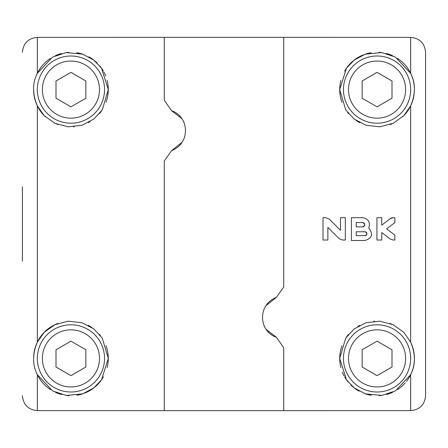 <?xml version="1.0" encoding="UTF-8"?>
<svg xmlns="http://www.w3.org/2000/svg" width="448" height="448" viewBox="0 0 448 448"><rect width="100%" height="100%" fill="white"/><g stroke="black" fill="none" stroke-linecap="round" stroke-linejoin="round"><path stroke-width="0.67" d="M22.4 186.939L22.4 261.061M119.465 410.614L37.335 410.614C28.263 409.724 23.29 404.746 22.4 395.674M119.465 37.335L164.265 37.335L164.265 100.274L171.545 110.673C189.515 116.844 190.702 143.298 171.545 150.662L164.265 161.056L164.265 410.665L283.735 410.665L283.735 347.726L283.735 410.665L328.535 410.665M119.465 410.665L164.265 410.665L164.265 161.056L171.545 150.662L182.151 142.195M181.759 118.552L171.545 110.673L164.265 100.274L164.265 37.335L283.735 37.335L283.735 286.944L276.455 297.338L283.735 286.944L283.735 37.335L328.535 37.335M22.4 52.326C23.29 43.266 28.269 38.287 37.335 37.386L119.465 37.386M37.335 37.386L37.335 73.326L52.528 57.12L66.17 52.573L82.628 54.146L93.878 60.144L101.556 68.247L108.287 89.6L102.323 109.81L93.974 118.972L82.102 125.216L68.253 126.829L54.863 123.295L44.206 115.668L37.335 105.874C32.346 93.923 32.346 83.076 37.335 73.326A37.335 37.335 0 0 1 50.445 58.391M57.798 323.45A37.335 37.335 0 0 0 37.335 342.126L44.178 332.36L54.746 324.761L68.085 321.182L81.978 322.75L93.912 328.983L102.295 338.15L108.287 358.4L101.578 379.725L93.918 387.822L82.729 393.82L66.326 395.45L52.623 390.936L37.335 374.674C32.346 364.902 32.346 354.049 37.335 342.126A37.335 37.335 0 0 0 33.606 359.162M106.064 102.228A37.335 37.335 0 0 0 107.094 80.315M105.694 75.986A37.335 37.335 0 0 0 103.863 72.016M103.331 71.053A37.335 37.335 0 0 0 99.753 65.867M97.322 63.19A37.335 37.335 0 0 0 88.844 56.84M83.345 54.387A37.335 37.335 0 0 0 76.591 52.696M68.768 52.332A37.335 37.335 0 0 0 65.722 52.634M61.421 53.497A37.335 37.335 0 0 0 55.406 55.647M33.606 88.81A37.335 37.335 0 0 0 45.332 116.771M56.868 124.18A37.335 37.335 0 0 0 57.999 124.622M73.506 126.846A37.335 37.335 0 0 0 74.284 126.784M88.379 122.606A37.335 37.335 0 0 0 90.031 121.677M99.618 113.495A37.335 37.335 0 0 0 101.517 111.009M107.134 367.534A37.335 37.335 0 0 0 106.002 345.598M100.324 335.378A37.335 37.335 0 0 0 99.484 334.348M91.711 327.382A37.335 37.335 0 0 0 88.178 325.287M37.335 410.614L37.335 374.674A37.335 37.335 0 0 0 50.568 389.687M55.552 392.42A37.335 37.335 0 0 0 61.628 394.554M66.338 395.45A37.335 37.335 0 0 0 69.02 395.685M76.832 395.265A37.335 37.335 0 0 0 83.53 393.546M84.823 393.053A37.335 37.335 0 0 0 103.404 376.824M85.865 80.976L85.865 98.224L70.935 106.842L56 98.224L56 80.976L70.935 72.358L85.865 80.976M99.495 89.6A28.56 28.56 0 0 0 56.655 64.865A28.56 28.56 0 0 0 56.655 114.335A28.56 28.56 0 0 0 99.495 89.6M104.535 89.6A33.6 33.6 0 0 0 54.135 60.502A33.6 33.6 0 0 0 54.135 118.698A33.6 33.6 0 0 0 104.535 89.6M104.535 358.4A33.6 33.6 0 0 0 54.135 329.302A33.6 33.6 0 0 0 54.135 387.498A33.6 33.6 0 0 0 104.535 358.4M99.495 358.4A28.56 28.56 0 0 0 56.655 333.665A28.56 28.56 0 0 0 56.655 383.135A28.56 28.56 0 0 0 99.495 358.4M85.865 349.776L85.865 367.024L70.935 375.642L56 367.024L56 349.776L70.935 341.158L85.865 349.776M266.241 329.448L276.455 337.327L283.735 347.726L276.455 337.327C258.485 331.156 257.298 304.702 276.455 297.338L265.888 305.743M425.6 224L425.6 52.326C424.698 43.254 419.72 38.276 410.665 37.386C419.737 38.287 424.715 43.266 425.6 52.326L425.6 395.674C424.715 404.729 419.737 409.713 410.665 410.614L328.535 410.614M410.665 374.674L395.472 390.88L381.83 395.427L365.372 393.854L354.122 387.856L346.444 379.753L339.713 358.4L345.677 338.19L354.026 329.028L365.898 322.784L379.747 321.171L393.137 324.705L403.794 332.332L410.665 342.126C415.654 354.077 415.654 364.924 410.665 374.674L410.665 410.614M276.455 337.327C258.485 331.156 257.298 304.702 276.455 297.338M410.665 105.874L403.822 115.64L393.254 123.239L379.915 126.818L366.022 125.25L354.088 119.017L345.705 109.85L339.713 89.6L346.422 68.275L354.082 60.178L365.271 54.18L381.674 52.55L395.377 57.064L410.665 73.326C415.654 83.098 415.654 93.951 410.665 105.874L410.665 342.126A37.335 37.335 0 0 1 406.493 381.371M410.665 73.326L410.665 37.386L328.535 37.386M381.769 232.574L390.169 239.014L381.769 232.574L381.769 240.016L376.919 240.016L376.919 217.689L381.769 217.689L381.769 225.131L390.169 218.691L381.769 225.131M393.126 217.689L390.169 218.691A4.855 4.855 0 0 1 393.126 217.689L394.873 217.689L394.873 222.544L386.646 228.855L394.873 235.161L394.873 240.016L393.126 240.016L390.169 239.014M368.743 228.054C370.535 222.292 368.469 218.837 362.544 217.689L351.383 217.689L351.383 240.503L364.969 240.503C372.226 238.179 373.486 234.035 368.743 228.054M329.286 219.111L340.48 230.311L340.48 217.689L345.335 217.689L345.335 240.016L342.49 240.016L339.058 238.594L327.863 227.399L327.863 240.016L323.008 240.016L323.008 217.689L325.853 217.689L329.286 219.111M425.6 395.674L425.6 268.576M340.906 367.685A37.335 37.335 0 0 1 341.936 345.772M346.483 336.991A37.335 37.335 0 0 1 348.382 334.505M357.969 326.323A37.335 37.335 0 0 1 359.621 325.394M373.716 321.216A37.335 37.335 0 0 1 374.494 321.154M390.001 323.378A37.335 37.335 0 0 1 391.132 323.82M405.255 382.878A37.335 37.335 0 0 1 397.555 389.609M392.594 392.353A37.335 37.335 0 0 1 386.579 394.503M382.278 395.366A37.335 37.335 0 0 1 379.232 395.668M371.409 395.304A37.335 37.335 0 0 1 364.655 393.613M359.156 391.16A37.335 37.335 0 0 1 350.678 384.81M348.247 382.133A37.335 37.335 0 0 1 344.669 376.947M344.137 375.984A37.335 37.335 0 0 1 342.306 372.014M341.998 102.402A37.335 37.335 0 0 1 340.866 80.466M344.596 71.176A37.335 37.335 0 0 1 363.177 54.947M364.47 54.454A37.335 37.335 0 0 1 371.168 52.735M378.98 52.315A37.335 37.335 0 0 1 381.662 52.55M386.372 53.446A37.335 37.335 0 0 1 392.448 55.58M397.432 58.313A37.335 37.335 0 0 1 402.73 116.715M391.742 123.928A37.335 37.335 0 0 1 390.202 124.55M359.822 122.713A37.335 37.335 0 0 1 356.289 120.618M348.516 113.652A37.335 37.335 0 0 1 347.676 112.622M410.665 358.4A33.6 33.6 0 0 0 360.265 329.302A33.6 33.6 0 0 0 360.265 387.498A33.6 33.6 0 0 0 410.665 358.4M405.625 358.4A28.56 28.56 0 0 0 362.785 333.665A28.56 28.56 0 0 0 362.785 383.135A28.56 28.56 0 0 0 405.625 358.4M392 349.776L392 367.024L377.065 375.642L362.135 367.024L362.135 349.776L377.065 341.158L392 349.776M410.665 89.6A33.6 33.6 0 0 0 360.265 60.502A33.6 33.6 0 0 0 360.265 118.698A33.6 33.6 0 0 0 410.665 89.6M405.625 89.6A28.56 28.56 0 0 0 362.785 64.865A28.56 28.56 0 0 0 362.785 114.335A28.56 28.56 0 0 0 405.625 89.6M392 80.976L392 98.224L377.065 106.842L362.135 98.224L362.135 80.976L377.065 72.358L392 80.976M327.863 227.399L339.058 238.594M362.544 226.912L356.233 226.912L356.233 222.544L362.544 222.544A2.184 2.184 0 0 1 364.728 224.728A2.184 2.184 0 0 1 362.544 226.912C365.344 225.456 365.344 224 362.544 222.544M364.969 235.648L356.233 235.648L356.233 231.767L364.969 231.767A1.943 1.943 0 0 1 366.912 233.71A1.943 1.943 0 0 1 364.969 235.648C367.461 234.354 367.461 233.061 364.969 231.767M386.646 228.855L394.873 222.544M37.335 105.874L37.335 342.126"/></g></svg>
